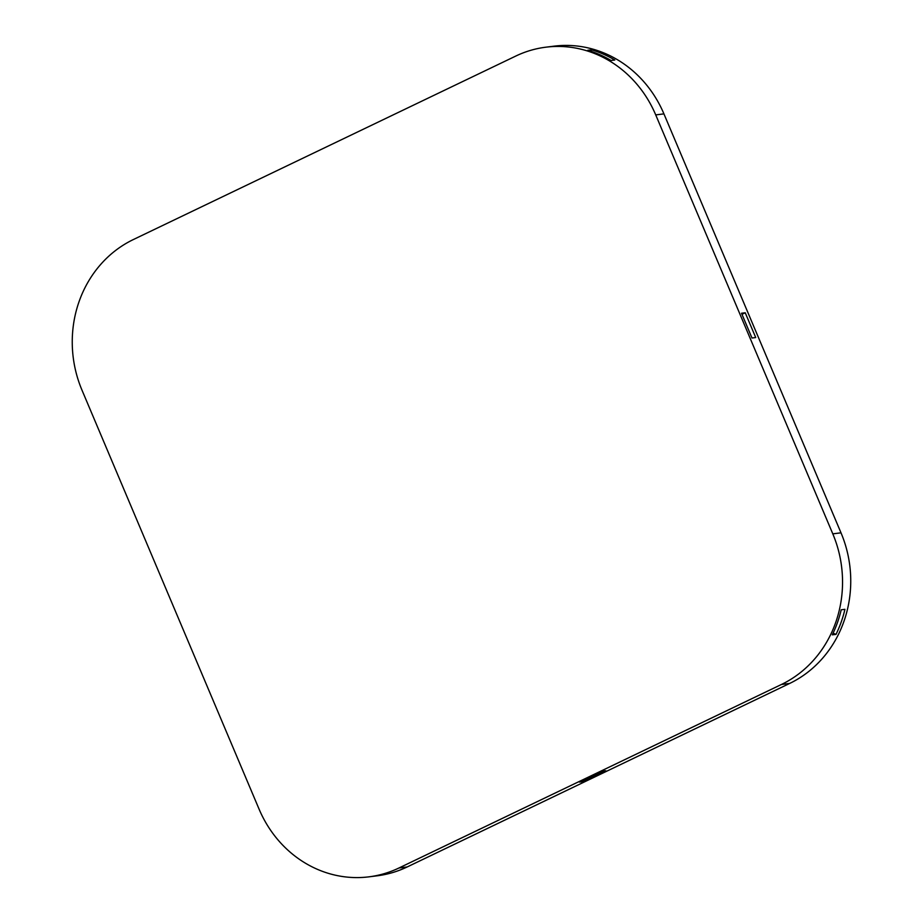 <?xml version="1.0" encoding="UTF-8"?>
<svg xmlns="http://www.w3.org/2000/svg" width="923" height="923" viewBox="0 0 923 923"><rect width="100%" height="100%" fill="white"/><g stroke="black" fill="none" stroke-linecap="round" stroke-linejoin="round"><path stroke-width="1.38" d="M614.787 60.03L611.061 60.491A114.487 105.222 -97.1 0 0 587.778 50.28L591.505 49.819A114.487 105.222 82.9 0 1 614.787 60.03M591.008 51.296L591.505 49.819M751.991 338.014L741.515 313.232L745.242 312.77L755.718 337.541L751.991 338.014M832.281 634.851A114.487 105.222 -97.1 0 0 841.211 609.791L844.937 609.33A114.487 105.222 82.9 0 1 836.007 634.389L832.281 634.851M583.14 781.608L579.413 782.069L602.027 771.213L605.765 770.751L583.14 781.608L582.667 780.5M836.007 634.389L833.1 633.166M741.988 314.328L745.242 312.77M515.83 56.038L133.35 239.553A114.487 105.222 -97.1 0 0 81.997 390.175L259.075 809.125A114.487 105.222 -97.1 0 0 368.854 876.85A114.487 105.222 -97.1 0 0 398.955 867.989L781.446 684.474A114.487 105.222 -97.1 0 0 832.8 533.852L655.722 114.902A114.487 105.222 -97.1 0 0 545.943 47.177A114.487 105.222 -97.1 0 0 515.83 56.038M545.943 47.177L554.146 46.15A114.487 105.222 82.9 0 1 663.925 113.875L841.003 532.825A114.487 105.222 82.9 0 1 789.65 683.447L407.17 866.962A114.487 105.222 82.9 0 1 377.057 875.823L368.854 876.85M781.446 684.474L789.65 683.447M407.17 866.962L398.955 867.989M663.925 113.875L655.722 114.902M841.003 532.825L832.8 533.852"/></g></svg>
